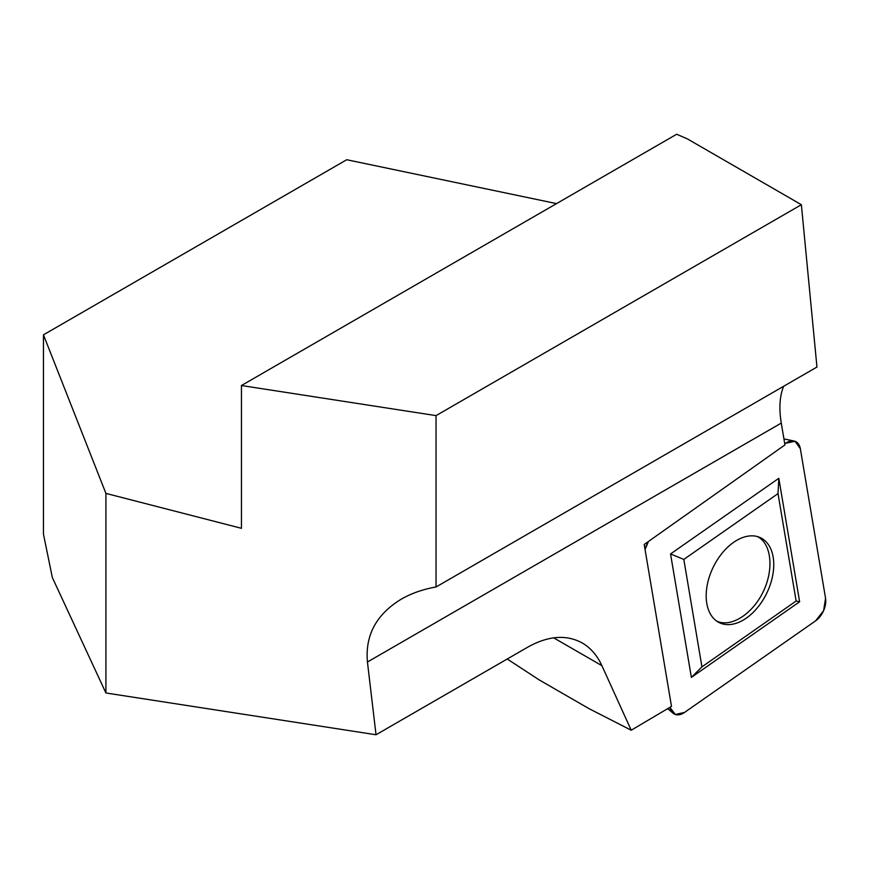 <?xml version="1.0" encoding="UTF-8"?>
<svg xmlns="http://www.w3.org/2000/svg" width="869" height="869" viewBox="0 0 869 869"><rect width="100%" height="100%" fill="white"/><g stroke="black" fill="none" stroke-linecap="round" stroke-linejoin="round"><path stroke-width="1.3" d="M783.632 386.292C779.645 396.166 778.863 408.43 781.274 423.084L784.946 444.917L644.201 544.472L671.509 706.399L631.209 730.221L601.902 665.676L553.662 637.824M601.902 665.676C597.209 655.465 590.67 647.905 582.263 642.984C566.392 634.359 548.263 635.728 527.885 647.079L376.027 734.761L367.435 662.015C365.056 635.304 376.331 614.35 401.272 599.154C411.406 593.331 422.997 589.269 436.042 586.977L816.958 367.044L801.37 204.704L687.401 138.91L676.679 134.239L241.452 385.521L436.042 415.621L436.042 586.977M376.027 734.761L105.909 692.973L52.336 577.527L43.45 534.109L43.45 334.826L346.731 159.733L556.54 203.607M507.235 658.995L539.073 679.83L588.834 708.55L631.209 730.221M43.45 334.826L105.909 493.396L241.452 528.309L241.452 385.521M801.37 204.704L436.042 415.621M105.909 493.396L105.909 692.973M716.512 620.977C730.503 628.07 752.369 614.383 763.178 591.756C774.181 569.249 771.444 543.364 757.312 536.542M825.55 598.22L800.338 448.697A17.489 11.025 115.9 0 0 794.027 441.007A17.489 11.025 115.9 0 0 785.674 443.266L795.059 441.3L800.338 448.697L825.55 598.22L823.616 610.646L815.622 620.835L684.522 712.439L675.354 714.481L669.956 707.507A17.489 11.025 115.9 0 0 673.03 713.177A17.489 11.025 115.9 0 0 684.522 712.439L815.622 620.835A17.489 11.025 115.9 0 0 825.55 598.22M794.288 602.326L701.935 666.86L683.816 559.419L778.016 493.603L795.787 598.926M795.787 598.937L796.134 601.033L794.299 602.326M733.588 542.375A47.198 29.752 -64.1 0 1 759.071 537.118A47.198 29.752 -64.1 0 1 766.73 593.245A47.198 29.752 -64.1 0 1 717.837 621.856A47.198 29.752 -64.1 0 1 707.333 584.555A47.198 29.752 -64.1 0 1 733.588 542.375M648.491 541.43A17.489 11.025 115.9 0 0 645.059 549.523L648.491 541.43M691.376 677.396L799.632 601.761L778.809 478.298L670.553 553.944L691.376 677.396L701.935 666.86M796.134 601.033L799.632 601.761M778.809 478.298L778.016 493.603M670.553 553.944L683.816 559.419M367.435 662.015L781.274 423.084M785.674 443.266L784.62 442.984M667.979 708.908L673.03 713.177M783.936 438.91L794.027 441.007"/></g></svg>
